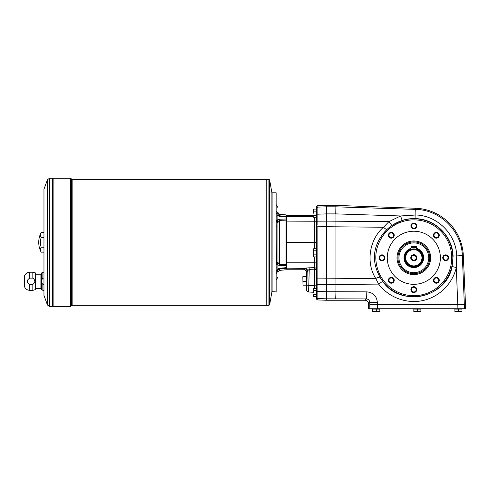 <?xml version="1.0" encoding="UTF-8"?>
<svg xmlns="http://www.w3.org/2000/svg" width="490" height="490" viewBox="0 0 490 490"><rect width="100%" height="100%" fill="white"/><g stroke="black" fill="none" stroke-linecap="round" stroke-linejoin="round"><path stroke-width="0.73" d="M416.659 246.593L410.994 246.593L410.994 248.381A9.812 9.812 0 0 0 405.843 263.491A9.812 9.812 0 0 0 421.81 263.491A9.812 9.812 0 0 0 416.659 248.381L416.659 246.593L410.994 246.593M416.604 249.373L413.86 248.926M412.739 248.994L413.266 248.945M416.439 249.324L416.659 248.381M326.407 300.248L326.757 300.248L326.757 298.82L326.407 298.82L326.407 300.248L317.863 299.954A1.415 1.415 90 0 1 316.497 298.533L316.497 297.124L316.497 298.533M382.629 281.327C400.649 307.934 446.531 298.104 452.123 266.511L453.079 256.068C452.625 236.45 435.567 219.232 415.937 218.644C411.3 218.411 406.761 218.987 402.308 220.365L391.81 225.443L386.99 229.363L381.483 235.972C373.656 247.309 372.339 259.351 377.539 272.091A39.004 39.004 0 0 0 435.083 290.478A39.004 39.004 0 0 0 441.637 230.429A39.004 39.004 0 0 0 381.483 235.972L382.39 236.59A37.908 37.908 0 0 1 440.853 231.194A37.908 37.908 0 0 1 434.489 289.559A37.908 37.908 0 0 1 378.562 271.687L377.539 272.091L380.044 277.395L382.629 281.327L378.635 284.102L375.75 278.485C365.699 262.793 369.307 239.383 383.511 227.244L326.757 226.723L326.407 213.891L335.962 213.897L335.962 291.752L326.757 291.752L326.757 298.82L366.306 298.931A7.081 0.496 -89.8 0 0 366.802 291.862L335.962 291.752L335.711 298.82M335.76 213.891L335.883 206.823L326.757 206.823L326.757 213.891M316.497 208.52L316.497 207.111A1.415 1.415 90 0 1 317.863 205.696L317.863 207.111L326.757 206.823L326.757 205.396L326.407 205.396L326.407 213.891L317.863 214.173L317.863 207.111A1.415 1.415 180 0 0 316.497 208.52L316.497 270.915M402.308 220.365A4.6 0.306 72.8 0 1 400.63 215.968L415.839 215A7.081 0.496 91.8 0 0 415.563 209.395C440.087 209.683 461.764 231.017 462.34 255.621L463.326 255.578L465.5 304.498L377.361 304.498L377.361 302.508C376.724 296.07 373.209 292.524 366.802 291.862M368.523 303.782L369.803 302.508L369.803 304.498L377.361 304.498L377.361 308.743L368.523 308.743L368.523 303.782A3.546 3.54 -45 0 0 364.989 300.248L366.306 298.931C368.437 299.157 369.601 300.352 369.803 302.508L377.361 302.508M386.99 229.363A4.6 1.09 46.1 0 1 383.511 227.244L388.901 221.639L400.63 215.968L335.962 213.885L335.913 205.396L326.757 205.396M417.364 311.573L420.904 311.714L420.904 309.098L413.823 309.098L413.823 311.573L417.364 311.573L417.364 309.098M413.823 311.573L420.904 311.573M420.518 309.025L414.215 309.025L420.585 309.098M458.42 311.573L461.96 311.714L461.96 309.098L454.879 309.098L454.879 311.573L456.649 311.714L458.42 311.573L458.42 309.098M454.879 311.573L461.96 311.573M455.271 309.025L461.641 309.098L455.198 309.098M376.308 311.573L379.848 311.714L379.848 309.098L372.768 309.098L372.768 311.573L376.308 311.573L376.308 309.098M372.768 311.573L379.848 311.573M373.16 309.025L379.53 309.098L373.086 309.098M316.497 214.173L317.863 214.173L317.863 221.174L326.407 221.137L326.407 284.506L317.863 284.47L317.863 282.773M463.326 255.578A49.551 49.551 0 0 0 415.606 208.256L335.913 205.396M415.937 218.644L415.839 215C437.405 215.49 456.227 234.367 456.729 255.89L456.288 267.534L452.123 266.511M382.39 236.59C375.15 247.628 373.876 259.326 378.562 271.687M380.044 277.395A4.6 1.225 -29.6 0 0 375.75 278.485L317.863 278.871L317.863 284.47L316.497 284.47L316.497 297.124A1.415 1.415 180 0 0 317.863 298.539L317.863 291.47L326.407 291.752L326.407 298.82L317.863 298.539L317.863 299.954M392.968 236.915A2.352 2.352 0 0 0 392.968 233.589A2.352 2.352 0 0 0 389.636 233.589A2.352 2.352 0 0 0 389.636 236.915A2.352 2.352 0 0 0 392.968 236.915M393.366 233.191A2.922 2.922 0 0 1 392.055 238.073A2.922 2.922 0 0 1 388.484 234.496A2.922 2.922 0 0 1 393.366 233.191M384.325 257.777A2.352 2.352 0 0 0 381.973 255.425A2.352 2.352 0 0 0 379.621 257.777A2.352 2.352 0 0 0 381.973 260.129A2.352 2.352 0 0 0 384.325 257.777M381.973 254.855A2.922 2.922 0 0 1 384.497 259.235A2.922 2.922 0 0 1 379.444 259.235A2.922 2.922 0 0 1 381.973 254.855M392.968 278.639A2.352 2.352 0 0 0 389.636 278.639A2.352 2.352 0 0 0 389.636 281.964A2.352 2.352 0 0 0 392.968 281.964A2.352 2.352 0 0 0 392.968 278.639M389.238 278.234A2.922 2.922 0 0 1 394.119 279.545A2.922 2.922 0 0 1 390.548 283.122A2.922 2.922 0 0 1 389.238 278.234M413.823 287.281A2.352 2.352 0 0 0 411.471 289.633A2.352 2.352 0 0 0 413.823 291.985A2.352 2.352 0 0 0 416.175 289.633A2.352 2.352 0 0 0 413.823 287.281M410.908 289.633A2.922 2.922 0 0 1 415.287 287.103A2.922 2.922 0 0 1 415.287 292.156A2.922 2.922 0 0 1 410.908 289.633M434.685 278.639A2.352 2.352 0 0 0 434.685 281.964A2.352 2.352 0 0 0 438.011 281.964A2.352 2.352 0 0 0 438.011 278.639A2.352 2.352 0 0 0 434.685 278.639M434.287 282.363A2.922 2.922 0 0 1 435.592 277.481A2.922 2.922 0 0 1 439.169 281.058A2.922 2.922 0 0 1 434.287 282.363M443.327 257.777A2.352 2.352 0 0 0 445.68 260.129A2.352 2.352 0 0 0 448.032 257.777A2.352 2.352 0 0 0 445.68 255.425A2.352 2.352 0 0 0 443.327 257.777M445.68 260.698A2.922 2.922 0 0 1 443.15 256.319A2.922 2.922 0 0 1 448.209 256.319A2.922 2.922 0 0 1 445.68 260.698M434.685 236.915A2.352 2.352 0 0 0 438.011 236.915A2.352 2.352 0 0 0 438.011 233.589A2.352 2.352 0 0 0 434.685 233.589A2.352 2.352 0 0 0 434.685 236.915M438.415 237.319A2.922 2.922 0 0 1 433.528 236.009A2.922 2.922 0 0 1 437.105 232.432A2.922 2.922 0 0 1 438.415 237.319M413.823 228.273A2.352 2.352 0 0 0 416.175 225.921A2.352 2.352 0 0 0 413.823 223.569A2.352 2.352 0 0 0 411.471 225.921A2.352 2.352 0 0 0 413.823 228.273M416.745 225.921A2.922 2.922 0 0 1 412.366 228.45A2.922 2.922 0 0 1 412.366 223.397A2.922 2.922 0 0 1 416.745 225.921M326.757 221.131L388.901 221.639L391.81 225.443M316.497 221.174L317.863 221.174L317.863 225.173M316.497 252.822L316.497 255.903L316.142 256.043M308.774 290.503L308.927 285.523L314.482 285.67L314.372 267.693A2.125 1.942 180 0 1 316.497 269.635L316.497 270.131M314.372 256.907L314.372 262.812L286.766 262.812L286.766 268.171L303.629 268.379A3.54 3.534 -146.3 0 1 307.163 271.913L306.587 272.783L306.587 289.878C306.691 291.121 307.365 291.826 308.596 292.003L309.245 269.353L307.653 270.664A3.54 2.934 -94.5 0 0 304.872 268.171L309.061 267.803L309.245 269.353L314.482 269.182A2.125 1.054 180 0 1 316.497 270.235L316.497 284.47M308.651 291.868L308.718 291.323M314.372 217.266L314.372 242.348L286.056 242.348M308.927 285.523A2.125 1.054 -178.9 0 1 306.911 284.476L307.163 271.913L307.653 270.664M316.497 262.922L314.372 262.812L314.372 267.693L309.061 267.803M306.587 272.783A3.546 3.54 123.7 0 0 303.047 269.243L286.766 269.243A0.711 0.711 -90 0 1 286.056 268.538M314.372 248.736L314.372 242.348L316.497 242.348M313.52 216.519L286.766 216.519L286.766 215.447L313.52 215.447M303.01 285.811L302.832 276.679L303.01 285.811L306.373 285.811M306.673 287.122L306.373 275.735L306.728 275.38M286.766 215.447A0.711 0.711 -90 0 0 286.056 216.157M303.01 285.878L306.373 285.878M303.01 276.679L306.373 276.679L303.01 276.679M306.728 286.191L306.728 276.366M313.667 256.907L313.52 255.884L313.667 256.907L316.142 256.907L316.142 248.736L313.667 248.736L313.667 256.907M313.52 255.884L313.667 254.867L316.142 254.867M313.667 254.867L313.667 250.776L316.142 250.776M313.667 215.226L313.667 217.266L316.142 217.266L316.142 215.226L313.667 215.226L313.618 217.064M313.667 294.508L313.667 296.548L316.142 296.548L316.142 294.508L313.667 294.508L313.618 296.346M397.941 257.777A15.882 15.882 0 0 1 413.823 241.895A15.882 15.882 0 0 1 429.712 257.777A15.882 15.882 0 0 1 413.823 273.659A15.882 15.882 0 0 1 397.941 257.777M286.056 217.015L279.441 216.445L279.533 215.802L286.056 216.409L286.056 220.145L279.533 220.347L278.357 221.302L277.916 222.736L277.977 262.542L279.533 264.343L286.056 264.551L286.056 220.145M286.056 264.551L286.056 268.287L279.533 268.888L278.357 269.616L277.034 272.391L276.856 270.792L277.089 269.445L279.441 268.25L286.056 267.681M279.441 268.25L279.533 270.376L286.056 269.806L286.056 268.287M277.003 214.877L277.089 215.245L278.357 215.073L277.916 213.72L278.357 215.073L279.533 215.802L286.056 216.409L286.056 214.883L279.533 214.314L277.916 212.55M410.994 248.381L410.994 248.749A9.463 9.463 0 0 0 406.155 263.314A9.463 9.463 0 0 0 421.498 263.314A9.463 9.463 0 0 0 416.659 248.749M410.994 248.749L410.994 249.392A8.851 8.851 0 0 0 406.688 263.007A8.851 8.851 0 0 0 420.965 263.007A8.851 8.851 0 0 0 410.994 249.392M326.757 291.752L326.407 291.752L326.757 278.92M317.863 205.696L326.407 205.396M286.056 265.654L279.441 265.482L277.089 264.704L277.089 269.445L278.357 269.616M278.357 263.387L277.089 264.704L276.856 263.945L276.973 221.486A1.77 1.415 -0 0 1 277.916 222.736M277.034 272.391C277.034 280.592 277.034 280.592 277.034 272.391L276.146 273.659M276.973 271.913A1.77 1.066 -0 0 0 277.916 270.97M276.93 268.14L276.881 267.754M276.96 270.051L276.856 270.792L277.977 270.437M276.93 216.556L276.997 215.986M279.441 216.445L277.089 215.245L277.089 219.986L279.441 219.208L286.056 219.036M279.441 219.208L279.441 265.482M272.109 291.899L272.109 192.797L276.146 192.797L276.146 291.899L271.901 291.685M47.45 179.683L43.965 189.256L43.965 295.433L47.45 305.013L47.45 179.683L49.447 178.286L49.447 306.409L53.869 306.409L53.876 178.286L70.511 178.286L71.485 178.924L71.485 305.772L72.134 305.344L268.93 305.344L268.93 179.346L269.629 179.928L269.629 304.762L268.93 305.344M276.979 263.204A1.77 1.409 -0 0 0 277.916 261.96M276.973 221.486L277.089 219.986L278.357 221.302M277.089 215.245L276.979 212.776A1.77 1.072 -0 0 1 277.916 213.72L277.916 213.567C277.916 205.641 277.916 205.641 277.916 213.567L277.034 212.299C277.034 204.097 277.034 204.097 277.034 212.299L276.979 212.776M416.659 247.726A10.443 10.443 0 0 0 410.994 247.726M413.823 260.839A3.062 3.062 0 0 1 411.177 256.246A3.062 3.062 0 0 1 416.476 256.246A3.062 3.062 0 0 1 413.823 260.839M413.823 265.917A8.14 8.14 0 0 1 406.774 253.71A8.14 8.14 0 0 1 420.873 253.71A8.14 8.14 0 0 1 413.823 265.917M413.823 260.129A2.352 2.352 0 0 1 411.79 256.601A2.352 2.352 0 0 1 415.863 256.601A2.352 2.352 0 0 1 413.823 260.129M269.629 304.762L271.901 291.899L271.901 192.797L269.629 179.928M32.83 284.433L29.78 284.433C26.491 282.32 26.491 280.219 29.78 278.124L29.78 272.22L32.83 272.22L32.83 278.124C35.476 280.231 35.476 282.332 32.83 284.433L32.83 290.337L35.47 289.633L35.47 272.924L32.83 272.22M32.83 278.124L29.78 278.124M43.965 284.433L42.863 284.433C41.227 282.35 41.227 280.249 42.863 278.124L42.863 272.22L43.965 272.22M43.965 278.124L42.863 278.124M35.47 288.359L40.903 288.359L41.638 289.633L41.638 272.924L42.863 272.22M40.903 288.359L40.903 274.198L41.638 272.924M29.78 284.433L29.78 290.337C27.287 290.209 25.523 289.008 24.5 286.73L24.5 275.827C25.523 273.543 27.281 272.342 29.78 272.22M41.136 252.154A21.235 21.235 0 0 1 38.735 242.348C38.747 238.881 39.549 235.617 41.136 232.536A19.465 9.733 0 0 0 41.136 237.442A19.465 19.465 0 0 0 41.136 247.248A19.465 9.733 180 0 0 41.136 252.154L43.965 252.154M49.447 178.286L52.467 178.293L52.461 306.409L52.467 178.286L53.876 178.293L53.869 306.409L70.511 306.409L70.511 178.286M266.242 305.344L266.242 179.346L268.93 179.346M266.235 305.344L266.242 179.352M41.136 232.536L43.965 232.536M41.136 247.248L43.965 247.248M41.136 237.442L43.965 237.442M42.863 284.433L42.863 290.337L41.638 289.633M313.667 248.736L313.667 250.776M316.142 211.141L316.142 209.095L313.667 209.095L313.52 210.118L313.52 213.181L313.667 211.141L316.142 211.141L316.142 215.226M313.52 210.118L313.667 211.141M316.142 290.417L316.142 288.377L313.667 288.377L313.52 289.4L313.52 292.463L313.667 290.417L316.142 290.417L316.142 294.508M313.52 289.4L313.667 290.417M453.079 256.068L462.34 255.621L464.514 308.743L377.361 308.743M464.514 308.743L465.5 308.743L465.5 304.498M397.016 257.777A16.813 16.813 0 0 1 422.233 243.218A16.813 16.813 0 0 1 422.233 272.336A16.813 16.813 0 0 1 397.016 257.777M413.823 231.231A26.546 26.546 0 0 1 436.817 271.05A26.546 26.546 0 0 1 390.836 271.05A26.546 26.546 0 0 1 413.823 231.231M326.757 300.248L364.989 300.248M326.757 226.723L317.863 226.772A1.415 0.374 180 0 0 316.497 227.146M335.969 206.829L415.563 209.395L415.606 208.256M326.757 284.512L378.635 284.102C388.68 297.436 406.412 304.063 422.748 300.591C439.071 297.099 452.558 283.808 456.288 267.534L457.936 308.743M369.803 304.498L369.803 308.743M316.497 286.717A2.125 1.054 180 0 0 314.482 285.67L314.482 288.377M317.863 226.772L317.863 278.871A1.415 0.374 180 0 1 316.497 278.498M316.497 221.768L286.056 221.915M286.056 262.775L286.766 262.812L286.766 216.519A0.711 0.704 180 0 0 286.056 217.223M306.587 289.878L306.911 284.476M303.629 268.379L303.047 269.243M286.766 269.243L286.766 268.171A0.711 0.704 180 0 1 286.056 267.466M303.01 281.352L306.373 281.352M303.01 281.205L306.373 281.205M303.01 276.746L306.373 276.746M316.424 255.97L316.424 249.673L316.209 255.97M316.209 216.329L316.209 210.032L316.142 216.402M316.209 295.611L316.209 289.314L316.142 295.684M413.823 242.893A14.884 14.884 0 0 1 426.716 265.219A14.884 14.884 0 0 1 400.936 265.219A14.884 14.884 0 0 1 413.823 242.893M317.863 284.47L317.863 291.47L316.497 291.47M276.146 271.276L276.856 270.792M276.146 264.821L277.977 262.542M279.533 215.802L279.533 214.314M72.134 305.344L72.134 179.346L71.485 178.924M276.146 263.534L277.916 261.813M276.146 221.155L277.916 222.877M276.146 219.875L277.977 222.148M276.146 213.413L277.977 214.253M276.146 211.031L277.034 212.299M308.596 292.003L313.52 292.261M277.916 277.089L276.146 280.158M279.533 270.376L277.916 272.14M276.146 204.538L277.916 207.601M71.485 305.772L70.511 306.409M49.447 306.409L47.45 305.013M35.47 274.198L40.903 274.198M72.134 179.346L266.235 179.346M42.863 290.337L43.965 290.337M29.78 290.337L32.83 290.337M276.501 226.925L276.146 226.57M276.501 257.764L276.146 258.12L276.501 257.764"/></g></svg>
